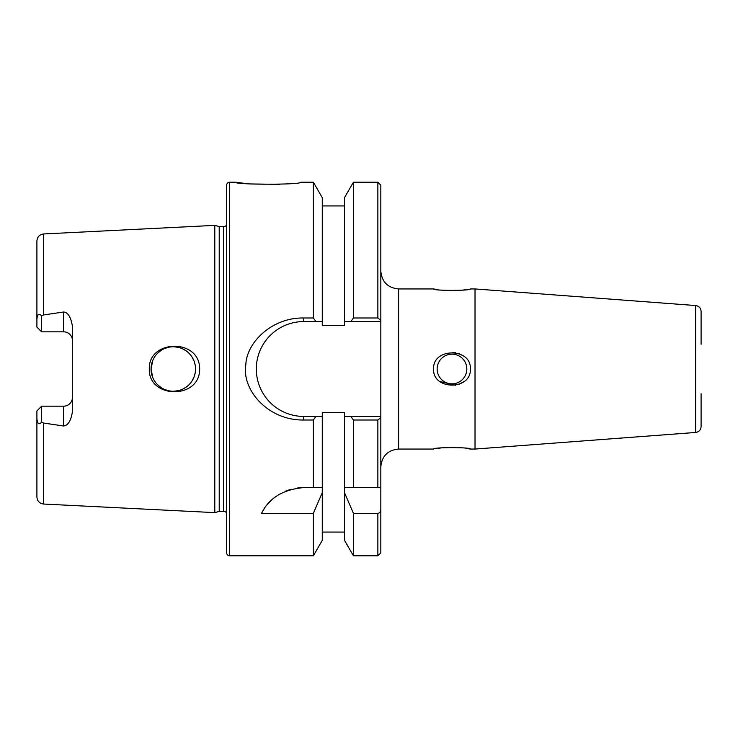<?xml version="1.0" encoding="UTF-8"?>
<svg xmlns="http://www.w3.org/2000/svg" width="738" height="738" viewBox="0 0 738 738"><rect width="100%" height="100%" fill="white"/><g stroke="black" fill="none" stroke-linecap="round" stroke-linejoin="round"><path stroke-width="1.11" d="M41.642 315.855L41.642 331.823L63.588 331.823L41.642 331.823L36.9 327.072L36.9 319.591C37.214 314.213 38.791 312.967 41.642 315.855L43.662 314.932L63.588 312.008C67.988 312.266 70.949 317.146 72.481 326.657L72.481 411.343C71.06 420.651 68.099 425.531 63.588 425.992L63.588 406.177L41.642 406.177L63.588 406.177A8.893 8.893 0 0 0 72.481 397.284A8.893 8.893 0 0 1 63.588 406.177M41.642 422.145C38.939 425.097 37.352 423.852 36.9 418.409L36.9 410.928L41.642 406.177L41.642 422.145L43.662 423.068L63.588 425.992M226.658 512.975A3.561 3.561 0 0 0 223.725 511.434L219.223 511.434L214.795 512.624L43.662 504.045L43.662 423.068M214.795 512.624L214.795 225.376L43.662 233.955C39.529 234.527 37.269 236.898 36.9 241.058L36.9 319.591M199.666 369C199.878 399.922 148.2 398.704 149.307 369C148.19 339.388 199.814 337.976 199.666 369M36.9 327.072L37.878 328.059M63.588 312.008L63.588 331.823A8.893 8.893 0 0 1 72.481 340.716M43.662 504.045C39.529 503.473 37.269 501.102 36.9 496.942L36.9 418.409M41.642 331.823L38.367 328.548M186.391 351.039L182.507 348.77L186.391 351.039M178.282 347.33L173.873 346.768L178.282 347.33M169.454 347.091L165.164 348.299L169.454 347.091M161.225 350.319L157.757 353.087L161.225 350.319M154.915 356.472L153.504 358.834L154.915 356.472M151.493 373.41L152.794 377.644L151.05 369A22.232 22.232 0 0 0 173.282 391.232A22.232 22.232 0 0 0 195.524 369A22.232 22.232 0 0 0 173.282 346.768A22.232 22.232 0 0 0 151.05 369L152.794 360.356L151.493 364.6M153.605 379.36L154.915 381.528L153.605 379.36M157.757 384.913L161.216 387.681L157.757 384.913M165.155 389.701L169.445 390.9L165.155 389.701M173.854 391.232L178.255 390.679L173.854 391.232M182.489 389.249L186.382 386.97L182.489 389.249M195.155 364.95L194.085 361.122L195.155 364.95M193.974 360.854L192.046 357.063L193.974 360.854M192.037 380.956L193.965 377.173L192.037 380.956M194.14 376.703L195.146 373.087L194.14 376.703M701.1 393.741L701.1 426.601L701.1 393.741M701.1 344.259L701.1 311.399L701.1 344.259M695.666 432.459L475.023 449.055L475.023 288.945L695.666 305.541L695.666 432.459C698.997 431.924 700.814 429.968 701.1 426.601M433.603 369C432.486 347.441 471.637 347.699 470.355 369C471.499 390.411 432.496 390.494 433.603 369M463.021 355.725L459.156 353.696M455.706 352.718L452.136 352.367M475.023 288.945L470.355 288.945C471.471 290.846 432.413 290.827 433.603 288.945L438.197 289.702M441.398 290.108L444.949 290.431M448.28 290.624L451.997 290.689M455.604 290.624L459.082 290.431M462.661 290.099L465.863 289.693M380.826 320.393L377.865 317.986L377.865 182.212L380.826 185.173L380.826 416.435L344.508 416.435L344.508 487.597L377.865 487.597L377.865 420.014L380.826 417.607L380.826 487.597L377.865 487.597M380.826 509.451L380.826 552.827L377.865 555.788L377.865 513.307C379.59 513.196 380.577 511.904 380.826 509.451L380.826 487.597M380.826 417.607L380.826 416.435M353.419 317.986L350.882 321.565L344.508 321.565L344.508 197.646L353.419 182.212L353.419 317.986L377.865 317.986M264.112 508.962A47.435 47.435 0 0 0 261.575 513.307C269.019 498.002 283.078 489.432 303.742 487.597L322.275 487.597L322.275 416.435L315.901 416.435L322.275 416.435L322.275 412.579L344.508 412.579L344.508 416.435L350.882 416.435L353.419 420.014L377.865 420.014M353.419 420.014L353.419 487.597L344.508 487.597L344.508 492.689L353.419 513.307L377.865 513.307M353.419 513.307L353.419 555.788L377.865 555.788M380.826 321.565L344.508 321.565L344.508 325.421L322.275 325.421L322.275 321.565L303.742 321.565L303.742 317.986L313.364 317.986L315.901 321.565L322.275 321.565L322.275 197.646L313.364 182.212L300.781 182.212C302.432 184.887 233.771 184.86 235.551 182.212L229.619 182.212A2.961 2.961 0 0 0 226.658 185.173L226.658 519.736M235.551 182.212L245.127 183.43M250.634 183.947L279.665 184.352M285.385 183.974L291.132 183.439M261.575 513.307L313.364 513.307L313.364 555.788L229.619 555.788L229.619 182.212M303.742 317.986C272.257 317.34 246.557 342.284 245.837 364.729C241.52 389.461 267.673 420.549 303.742 420.014L313.364 420.014L313.364 487.597L322.275 487.597L322.275 540.354L313.364 555.788M313.364 182.212L313.364 317.986M226.658 185.173L226.658 552.827A2.961 2.961 0 0 0 229.619 555.788M219.223 511.434L219.223 226.566L223.725 226.566A3.561 3.561 0 0 0 226.658 225.025L226.658 218.263M219.223 226.566L214.795 225.376M322.275 492.689L313.364 513.307M303.742 321.565A47.435 47.435 0 0 0 256.307 369A47.435 47.435 0 0 0 303.742 416.435L315.901 416.435L313.364 420.014M353.419 555.788L344.508 540.354L344.508 492.689M303.742 487.597A47.435 47.435 0 0 0 297.405 488.021M291.206 489.285A47.435 47.435 0 0 0 285.366 491.296M280.062 493.925A47.435 47.435 0 0 0 275.357 497.025M271.132 500.576A47.435 47.435 0 0 0 267.35 504.598M439.885 381.5L455.706 385.282M459.156 384.304L464.064 381.5M433.603 288.945L398.603 288.945L398.603 449.055L433.603 449.055C432.505 447.145 471.702 447.191 470.355 449.055L465.863 448.307M462.661 447.901L459.082 447.569M455.595 447.376L451.96 447.311M448.28 447.376L444.949 447.569M441.398 447.892L438.197 448.298M437.145 369A14.834 14.834 0 0 0 451.979 383.834A14.834 14.834 0 0 0 466.813 369A14.834 14.834 0 0 0 451.979 354.166A14.834 14.834 0 0 0 437.145 369M41.642 406.177L38.367 409.452M43.662 314.932L43.662 233.955M223.725 511.434L223.725 226.566M303.742 416.435L303.742 420.014M695.666 305.541C698.997 306.076 700.814 308.032 701.1 311.399M398.603 288.945C387.81 287.894 381.887 281.971 380.826 271.178M353.419 182.212L377.865 182.212M322.275 532.07L344.508 532.07M322.275 205.93L344.508 205.93M398.603 449.055C387.81 450.106 381.887 456.029 380.826 466.822M470.355 449.055L475.023 449.055"/></g></svg>
